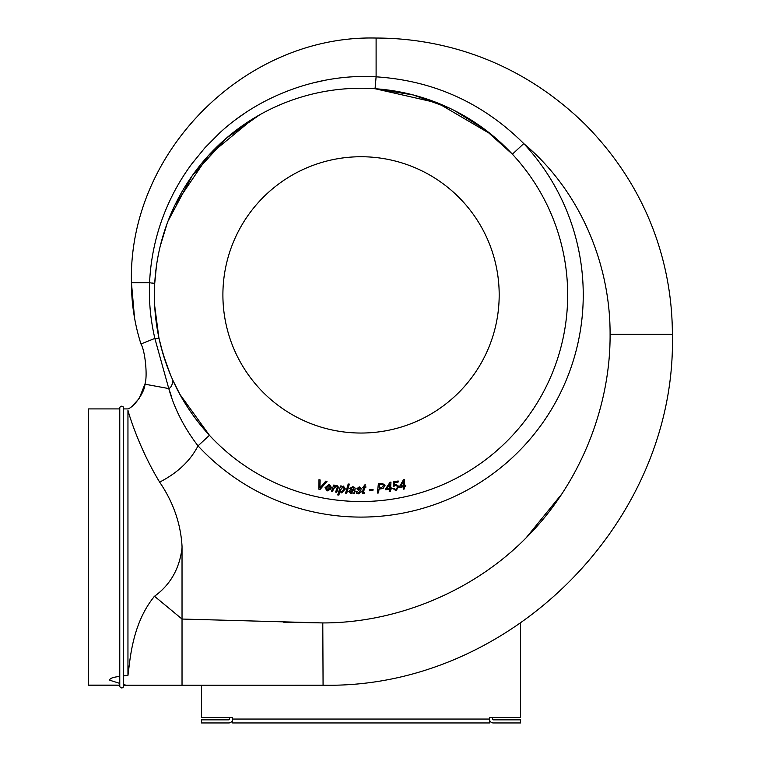 <?xml version="1.0" encoding="UTF-8"?>
<svg xmlns="http://www.w3.org/2000/svg" width="761" height="761" viewBox="0 0 761 761"><rect width="100%" height="100%" fill="white"/><g stroke="black" fill="none" stroke-linecap="round" stroke-linejoin="round"><path stroke-width="1.14" d="M403.34 481.723L400.771 486.25L403.368 485.689L403.34 481.723M404.5 486.479L404.51 488.904L403.387 489.152L403.378 486.726L399.668 487.525L399.668 486.365L403.53 479.611L404.443 479.411L404.491 485.451L405.765 485.166L405.775 486.203L404.5 486.479M396.015 490.769L392.942 488.476L394.065 488.162L395.929 489.865L397.699 486.688L395.777 485.299L393.209 486.66L393.751 481.77L398.184 480.981L398.155 482.046L394.702 482.664L394.436 485.099L395.958 484.243L398.793 486.393L396.015 490.769M389.718 484.319L386.845 488.629L389.461 488.258L389.718 484.319M390.526 489.123L390.374 491.539L389.232 491.701L389.394 489.285L385.656 489.818L385.732 488.667L390.06 482.227L390.983 482.094L390.593 488.096L391.886 487.915L391.82 488.942L390.526 489.123M381.841 484.348L379.482 484.586L379.121 488.067L381.137 487.868L383.867 485.442L381.841 484.348M379.007 489.133L378.607 492.938L377.38 493.061L378.369 483.692L382.203 483.302L385.066 485.29L383.068 488.514L379.007 489.133M373.071 489.447L372.9 490.598L369.408 490.778L369.589 489.618L373.071 489.447M363.539 492.576L364.709 492.833L364.519 493.765L362.731 493.518L362.436 492.805L363.435 487.753L362.597 487.753L365.232 484.405L364.757 486.916L365.955 486.916L365.708 487.753L364.519 487.753L363.539 492.576M358.574 493.851L356.605 493.252L355.863 491.368L357.004 491.321L358.64 492.966L360.172 491.967L356.833 488.752L359.259 486.85L361.836 489L360.724 489.066L359.163 487.734L357.898 488.572L360.8 490.569L361.323 491.853L358.574 493.851M349.908 491.568L351.135 492.728L353.656 490.179L349.908 491.568M354.36 493.613L353.199 493.566L353.114 492.719L350.745 493.594L348.776 491.549L350.84 489.58L353.865 489.38L353.77 487.972L352.628 487.601L350.726 488.733L349.575 488.581L352.724 486.669L354.664 487.354L355.168 488.524L354.36 493.613M349.337 484.101L346.74 493.223L345.599 493.138L348.196 484.015L349.337 484.101M344.238 488.857L343.002 486.954L340.481 489.903L340.481 490.95L341.737 491.987L344.238 488.857M339.958 491.52L338.854 495.059L337.722 494.945L340.548 485.946L341.594 486.051L341.299 486.954L343.43 486.079L345.361 488.962L341.689 492.919L339.958 491.52M333.603 488.667L332.538 491.673L331.406 491.511L333.699 485.061L334.726 485.195L334.326 486.327L336.942 485.347L338.445 487.183L336.743 492.234L335.611 492.082L337.313 487.097L336.524 486.241L333.603 488.667M330.303 487.097L329.094 485.099L326.564 486.717L330.303 487.097M326.146 487.887L327.287 490.027L329.542 488.904L330.616 489.199L327.125 490.95L325.014 487.715L329.218 484.224L331.339 487.392L331.083 488.372L326.146 487.887M327.002 481.409L320.096 489.428L318.792 489.152L318.973 479.696L320.143 479.953L319.924 488.048L325.756 481.142L327.002 481.409M127.953 408.904L123.663 408.904L123.663 408.134A1.95 1.95 0 0 0 121.712 406.184A1.95 1.95 0 0 0 119.772 408.134L119.772 685.984A1.95 1.95 0 0 0 121.712 687.925A1.95 1.95 0 0 0 123.663 685.984L123.663 685.204L182.031 685.204L182.031 546.208C180.68 523.435 173.213 502.07 159.639 482.122C177.494 472.971 190.288 460.881 198.022 445.879C184.152 427.768 174.402 408.667 168.771 388.576L154.864 338.455M88.637 685.138L88.637 408.904L88.637 685.119L119.772 685.138M119.772 676.424C112.704 677.204 109.394 678.489 109.822 680.248L119.772 683.388M123.663 408.904L123.663 675.873L127.953 675.359C129.903 663.316 131.244 624.467 154.512 596.263C170.359 584.8 179.529 568.676 182.031 547.901M123.663 685.138L125.793 685.138L123.663 684.577M123.663 408.134L123.663 685.984M222.897 294.887A138.15 138.15 0 0 0 361.047 433.038A138.15 138.15 0 0 0 499.187 294.887A138.15 138.15 0 0 0 361.047 156.737A138.15 138.15 0 0 0 222.897 294.887M179.986 394.474L209.427 435.282L198.022 445.879A222.202 222.202 0 0 0 512.105 457.846A222.202 222.202 0 0 0 523.929 143.753C482.902 102.887 433.627 80.58 376.105 76.832L375.049 88.723L437.537 102.925L491.14 134.345M523.777 143.591L512.381 154.188L485.214 129.722L454.564 110.63M172.966 380.481L179.862 394.246M172.956 380.462C172.328 385.037 170.93 387.739 168.771 388.576L171.33 395.977M449.932 108.347L413.366 94.982L375.049 88.723L376.105 76.832L376.105 38.05C426.265 38.002 510.669 51.196 585.59 124.823C659.216 199.743 672.41 284.148 672.363 334.307C672.41 284.148 659.216 199.743 585.59 124.823C510.669 51.196 426.265 38.002 376.105 38.05C245.375 34.683 128.076 151.981 131.444 282.712C128.076 151.981 245.375 34.683 376.105 38.05M159.097 338.645L162.844 353.351M162.959 353.732L169.922 373.461M157.755 331.958L159.068 338.521L154.864 338.407C150.545 319.962 148.776 301.404 149.565 282.712C150.935 253.879 157.698 226.512 169.865 200.619C175.667 188.148 182.887 176.019 191.525 164.224L205.013 147.682L219.958 132.661C261.118 94.687 320.238 73.332 376.105 76.832M259.729 114.797L226.55 138.017M226.293 138.236L192.191 175.772L168.019 221.118M154.864 338.407L140.966 343.982C134.64 324.043 131.463 303.629 131.444 282.712L149.565 282.712L154.711 283.568L154.692 305.76M154.702 305.893L158.859 337.57M493.299 136.124L496.286 138.654M498.664 140.747L512.191 153.988M209.427 435.282C193.57 417.846 181.394 399.515 172.89 380.31M154.711 283.568L156.433 265.979M160.267 246.012L167.068 223.667M171.073 213.575L175.001 204.956M175.059 204.833L208.257 155.758L253.556 118.402M324.319 80.428L312.8 82.978M244.481 113.418L236.405 119.125M177.836 185.275L176.457 187.72M172.062 378.464L171.567 377.332M171.149 376.381L166.507 364.557M166.193 363.672L161.246 347.625M161.256 347.672L161.066 346.911M160.657 345.332L160.39 344.267M160.114 343.135L159.658 341.185M157.727 331.786L156.471 324.024M156.443 323.863L155.567 316.776M155.339 314.531L154.654 304.999M154.55 302.593L154.407 294.887A206.64 206.64 0 0 0 361.047 501.528A206.64 206.64 0 0 0 567.677 294.887A206.64 206.64 0 0 0 361.047 88.247A206.64 206.64 0 0 0 154.407 294.887M283.634 622.194L323.073 622.936L182.031 619.045L154.512 596.263L153.912 596.89M322.788 622.936L323.073 685.195C510.013 689.124 677.147 521.218 672.363 334.307C677.147 521.218 510.013 689.124 323.073 685.195L182.031 685.204M561.846 493.937L526.127 537.827M127.953 408.952C135.03 406.384 145.104 391.03 144.904 384.181L168.771 388.576M139.206 398.441L144.904 384.181C147.729 376.628 145.199 350.85 140.966 343.982C134.64 324.043 131.463 303.629 131.444 282.712L134.516 317.746M323.073 622.936C397.518 622.936 474.055 590.812 526.127 537.827C578.788 485.489 610.531 408.743 610.094 334.307C610.332 263.534 579.863 190.611 523.929 143.753M139.196 398.46L132.928 405.394M127.962 410.35C129.589 416.648 139.91 449.599 159.563 481.998M127.953 675.359L127.953 410.341M201.494 685.204L201.494 717.499L232.628 717.499L232.628 722.95L489.466 722.95L489.466 717.499L520.591 717.499L520.591 623.23M229.508 717.499L229.508 719.059A0.78 0.78 0 0 1 228.728 719.839L201.494 719.839L201.494 722.95L228.728 722.95A3.891 3.891 0 0 0 232.628 719.059L489.466 719.059A3.891 3.891 0 0 0 493.356 722.95L520.591 722.95L520.591 719.839L493.356 719.839A0.78 0.78 0 0 1 492.576 719.059L492.576 717.499M154.302 283.368L152.057 282.987M610.094 334.307L672.363 334.307M119.772 408.904L88.637 408.904M119.772 685.204L88.637 685.204"/></g></svg>
